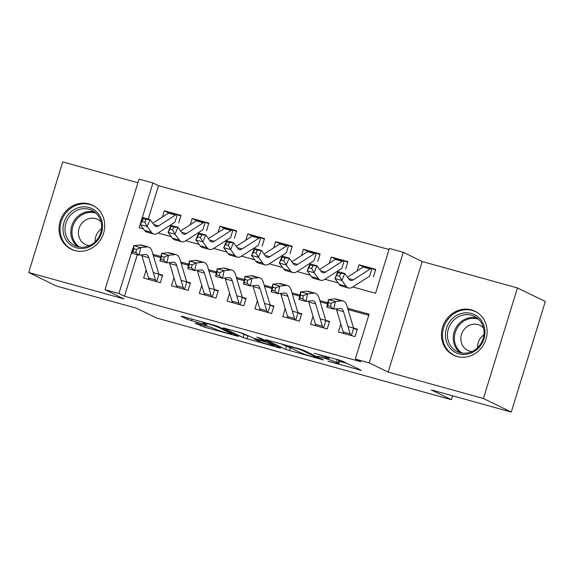 <?xml version="1.0" encoding="UTF-8"?>
<svg xmlns="http://www.w3.org/2000/svg" width="574" height="574" viewBox="0 0 574 574"><rect width="100%" height="100%" fill="white"/><g stroke="black" fill="none" stroke-linecap="round" stroke-linejoin="round"><path stroke-width="0.86" d="M327.998 361.211L361.319 370.374L341.63 360.781L314.086 353.24A9.844 0.653 -162.9 0 1 326.326 357.365L327.962 358.169A9.844 0.653 -162.9 0 1 328.637 358.642A9.844 0.653 -162.9 0 1 322.732 357.451L317.831 356.253L324.26 358.198A9.844 0.653 -162.9 0 1 336.493 362.323L338.136 363.12A9.844 0.653 -162.9 0 1 338.811 363.593A9.844 0.653 -162.9 0 1 332.898 362.402L327.998 361.211M74.692 250.544A24.445 22.451 -64 0 0 102.882 235.182A24.445 22.451 -64 0 0 92.572 205.255A24.445 22.451 -64 0 0 89.035 203.913A24.445 22.451 -64 0 0 60.851 219.282A24.445 22.451 -64 0 0 71.162 249.202A24.445 22.451 -64 0 0 74.692 250.544A24.287 22.307 -64 0 1 72.123 249.496L73.508 250.178M457.105 356.511A24.445 22.451 -64 0 0 485.295 341.15A24.445 22.451 -64 0 0 474.985 311.223A24.445 22.451 -64 0 0 471.448 309.888A24.445 22.451 -64 0 0 443.264 325.25A24.445 22.451 -64 0 0 453.575 355.177A24.445 22.451 -64 0 0 457.105 356.511M196.774 323.384L195.138 323.162L204.488 327.144L238.547 336.443L218.651 326.699L214.827 325.415L182.611 316.489L180.975 316.26L187.648 319.51L205.255 324.619L207.106 324.992L203.583 323.234A8.23 0.545 -162.9 0 1 203.024 322.839A8.23 0.545 -162.9 0 1 209.481 324.267A8.23 0.545 -162.9 0 1 218.192 327.28L231.15 333.594A8.23 0.545 -162.9 0 1 231.717 333.989A8.23 0.545 -162.9 0 1 225.259 332.561A8.23 0.545 -162.9 0 1 216.549 329.548L210.565 327.209L196.774 323.384M137.286 254.648L124.493 296.241L118.918 293.529L105.013 289.676L139.037 179.088L152.942 182.941L139.152 227.77L143.507 228.976M511.276 412.082L483.423 398.514L517.447 287.926L545.3 301.493L511.276 412.082L431.318 389.925L451.372 399.698L156.573 318.003L136.512 308.231L56.553 286.074L28.7 272.507L123.955 298.903L105.013 289.676M517.447 287.926L422.191 261.529L388.168 372.117L483.423 398.514M388.168 372.117L369.226 362.89L355.32 359.037L369.111 314.2L347.614 308.245M124.493 296.241L360.895 361.749L355.32 359.037M285.565 349.379L323.449 359.97L303.553 350.226L299.728 348.942L265.669 339.643L285.565 349.379L286.483 346.387L290.458 347.722M279.151 347.83L243.111 337.62L223.214 327.876L242.673 333.358L254.483 338.538L265.475 341.444L256.8 337.146L260.775 338.308L280.786 348.052L279.151 347.83L279.301 347.335M137.911 182.754L62.724 161.918L28.7 272.507M178.751 222.884L181.047 215.415L164.365 210.787L168.828 212.968M206.561 230.59L208.857 223.121L192.175 218.5L196.645 220.674M234.371 238.303L236.675 230.827L219.986 226.206L224.456 228.38M262.189 246.009L264.485 238.533L247.796 233.912L252.266 236.086M289.999 253.715L292.295 246.239L275.606 241.618L280.076 243.792M317.809 261.421L320.105 253.952L303.424 249.324L307.886 251.505M345.62 269.127L347.923 261.658L331.234 257.03L335.704 259.211M341.028 324.619L340.655 324.518L338.359 331.987L355.041 336.615L357.344 329.139L347.98 326.549M313.21 316.913L312.844 316.812L310.541 324.281L327.23 328.902L329.533 321.433L320.163 318.835M285.4 309.207L285.034 309.099L282.731 316.575L299.42 321.196L301.716 313.727L292.353 311.13M257.59 301.501L257.217 301.393L254.921 308.869L271.61 313.49L273.906 306.021L264.542 303.424M229.779 293.788L229.406 293.687L227.11 301.163L243.792 305.784L246.095 298.315L236.732 295.718M201.969 286.082L201.596 285.981L199.3 293.45L215.982 298.078L218.285 290.609L208.922 288.012M174.152 278.376L173.786 278.275L171.483 285.744L188.172 290.372L190.468 282.896L181.104 280.306M368.781 315.284L347.995 309.522M327.539 303.854L320.184 301.816M299.728 296.148L292.374 294.11M271.918 288.442L264.564 286.397M244.108 280.729L236.746 278.691M216.29 273.023L208.936 270.985M188.48 265.317L181.126 263.279M160.67 257.611L153.315 255.573M146.341 270.67L145.968 270.569L143.672 278.038L160.361 282.666L162.657 275.19L153.294 272.6M389.007 249.525L158.51 185.653L148.25 219.017M373.43 276.833L375.733 269.364L359.044 264.736L357.121 270.993M331.234 257.03L329.311 263.287M303.424 249.324L301.501 255.581M275.606 241.618L273.683 247.868M247.796 233.912L245.873 240.162M219.986 226.206L218.063 232.456M192.175 218.5L190.252 224.75M164.365 210.787L162.435 217.044M451.372 399.698L452.57 395.816M158.51 185.653L152.942 182.941M352.737 286.957L375.547 293.278L389.344 248.449L403.249 252.302L369.226 362.89M422.191 261.529L403.249 252.302M133.096 248.8L132.716 248.693L118.918 293.529M327.776 302.749L319.804 300.539M299.965 295.043L291.987 292.833M272.155 287.337L264.176 285.127M244.345 279.624L236.366 277.414M216.527 271.918L208.556 269.708M188.717 264.212L180.745 262.002M160.907 256.506L152.928 254.296M158.051 233.008L171.317 236.689M185.861 240.714L199.128 244.395M213.672 248.42L226.938 252.101M241.489 256.133L254.748 259.807M269.299 263.839L282.566 267.513M297.11 271.545L310.376 275.219M324.92 279.251L338.186 282.925M133.082 248.872L132.716 248.693M359.044 264.736L363.514 266.917M340.655 324.518L341.049 324.712M312.844 316.812L313.239 317.006M285.034 309.099L285.429 309.293M257.217 301.393L257.618 301.587M229.406 293.687L229.808 293.881M201.596 285.981L201.991 286.175M173.786 278.275L174.18 278.469M145.968 270.569L146.37 270.763M338.811 363.593L339.729 360.608A9.844 0.653 -162.9 0 0 339.055 360.135L338.136 363.12M337.656 359.446L339.055 360.135M339.507 361.311L346.969 363.385M281.145 343.79L286.483 346.387M317.063 358.018L318.211 358.176L300.934 349.753L294.297 347.758A9.844 0.653 -162.9 0 0 288.385 346.567A9.844 0.653 -162.9 0 0 289.059 347.04L300.869 352.795A9.844 0.653 -162.9 0 0 313.11 356.92L317.063 358.018M248.011 335.962L246.935 338.904M238.698 332.023L247.853 335.919M258.939 341.286A8.23 0.545 -162.9 0 0 267.656 344.3A8.23 0.545 -162.9 0 0 274.107 345.727A8.23 0.545 -162.9 0 0 273.547 345.333L265.159 341.817L254.167 338.911L258.939 341.286M369.756 275.814L371.974 268.596L375.561 269.923M372.641 268.811L371.974 268.596A10.971 4.276 105.5 0 0 370.137 269.034L353.29 279.832A15.67 6.106 -74.5 0 1 350.592 280.435A15.67 6.106 -74.5 0 1 349.057 279.301L344.744 273.468L341.889 280.449L346.194 286.283A23.505 9.162 105.5 0 0 348.504 287.983A23.505 9.162 105.5 0 0 352.544 287.079L369.391 276.281M339.514 276.223L341.889 280.449L334.936 278.526L337.792 271.538L344.744 273.468L340.655 273.432L337.871 272.664L336.73 275.455L339.514 276.223L340.655 273.432M336.73 275.455L334.936 278.526L339.241 284.36A23.505 9.162 105.5 0 0 341.552 286.06L348.504 287.983M365.028 266.702L365.021 266.673A10.971 4.276 105.5 0 0 363.184 267.104L347.485 277.17M337.792 271.538L337.871 272.664M354.251 328.586L357.172 329.698M344.056 333.566A10.971 4.276 -74.5 0 1 343.23 331.966L336.551 309.709A15.67 6.106 105.5 0 0 336.242 308.841M351.008 335.496A10.971 4.276 -74.5 0 1 350.183 333.896L343.503 311.639A15.67 6.106 105.5 0 0 341.035 308.518A15.67 6.106 105.5 0 0 340.095 308.439L333.781 309.099L326.828 307.176L328.45 299.585L334.764 298.925A23.505 9.162 -74.5 0 1 336.17 299.04L343.123 300.963A23.505 9.162 -74.5 0 1 346.832 305.648L353.512 327.905M328.371 302.62L327.725 305.655L330.509 306.423L331.155 303.388L328.371 302.62L328.45 299.585L335.403 301.515L341.717 300.855A23.505 9.162 -74.5 0 1 343.123 300.963M351.367 335.596L353.634 328.206M331.155 303.388L335.403 301.515L333.781 309.099L330.509 306.423M327.725 305.655L326.828 307.176M471.376 313.461A21.152 19.43 116 0 1 483.947 338.839A21.152 19.43 116 0 1 458.963 353.806A21.152 19.43 116 0 1 446.4 328.436A21.152 19.43 116 0 1 471.376 313.461M459.982 352.587A19.588 17.988 -64 0 0 482.562 340.274A19.588 17.988 -64 0 0 474.303 316.296A19.588 17.988 -64 0 0 471.476 315.226A19.588 17.988 -64 0 0 448.89 327.539A19.588 17.988 -64 0 0 457.148 351.518A19.588 17.988 -64 0 0 459.982 352.587M483.48 327.941A13.948 12.807 -64 0 0 479.972 325.329A13.948 12.807 -64 0 0 477.955 324.568A13.948 12.807 -64 0 0 461.876 333.329A13.948 12.807 -64 0 0 467.753 350.405A13.948 12.807 -64 0 0 469.769 351.166A13.948 12.807 -64 0 0 471.971 351.561M478.199 313.174A24.287 22.307 -64 0 0 475.81 311.797A24.287 22.307 -64 0 0 472.294 310.469A24.287 22.307 -64 0 0 444.29 325.738A24.287 22.307 -64 0 0 454.536 355.471A24.287 22.307 -64 0 0 457.091 356.511M477.582 347.744A13.948 12.807 116 0 1 483.925 334.714M102.122 222.081A21.152 19.43 116 0 1 86.767 247.738A21.152 19.43 116 0 1 63.398 233.245A21.152 19.43 116 0 1 78.746 207.594A21.152 19.43 116 0 1 102.122 222.081M65.386 233.101A19.588 17.988 -64 0 0 74.735 245.543A19.588 17.988 -64 0 0 94.301 242.558A19.588 17.988 -64 0 0 101.239 222.769A19.588 17.988 -64 0 0 91.89 210.328A19.588 17.988 -64 0 0 72.324 213.313A19.588 17.988 -64 0 0 65.386 233.101M101.067 221.966A13.948 12.807 -64 0 0 97.558 219.361A13.948 12.807 -64 0 0 83.625 221.485A13.948 12.807 -64 0 0 78.681 235.577A13.948 12.807 -64 0 0 85.339 244.438A13.948 12.807 -64 0 0 89.558 245.593M95.786 207.2A24.287 22.307 -64 0 0 93.397 205.829A24.287 22.307 -64 0 0 69.131 209.532A24.287 22.307 -64 0 0 60.528 234.07A24.287 22.307 -64 0 0 72.123 249.496M95.169 241.769A13.948 12.807 116 0 1 101.512 228.739M341.939 268.108L344.163 260.89L347.744 262.218M344.831 261.105L344.163 260.89A10.971 4.276 105.5 0 0 342.326 261.328L325.48 272.126A15.67 6.106 -74.5 0 1 322.782 272.729A15.67 6.106 -74.5 0 1 321.246 271.595L316.934 265.762L314.071 272.743L318.383 278.577A23.505 9.162 105.5 0 0 320.687 280.277A23.505 9.162 105.5 0 0 324.733 279.373L341.58 268.575M311.696 268.517L314.071 272.743L307.119 270.82L309.982 263.832L316.934 265.762L312.844 265.726L310.06 264.958L308.92 267.749L311.696 268.517L312.844 265.726M308.92 267.749L307.119 270.82L311.431 276.654A23.505 9.162 105.5 0 0 313.734 278.347L320.687 280.277M337.218 258.996L337.211 258.967A10.971 4.276 105.5 0 0 335.374 259.398L319.668 269.464M309.982 263.832L310.06 264.958M314.129 260.402L316.353 253.184L319.933 254.512M317.02 253.399L316.353 253.184A10.971 4.276 105.5 0 0 314.509 253.622L297.669 264.413A15.67 6.106 -74.5 0 1 294.971 265.023A15.67 6.106 -74.5 0 1 293.436 263.889L289.124 258.056L286.261 265.037L290.573 270.871A23.505 9.162 105.5 0 0 292.876 272.571A23.505 9.162 105.5 0 0 296.923 271.667L313.77 260.869M283.886 260.811L286.261 265.037L279.308 263.107L282.171 256.126L289.124 258.056L285.034 258.02L282.25 257.245L281.109 260.044L283.886 260.811L285.034 258.02M281.109 260.044L279.308 263.107L283.621 268.941A23.505 9.162 105.5 0 0 285.924 270.641L292.876 272.571M309.408 251.29L309.4 251.254A10.971 4.276 105.5 0 0 307.556 251.692L291.857 261.758M282.171 256.126L282.25 257.245M286.318 252.696L288.535 245.478L292.123 246.806M289.21 245.694L288.535 245.478A10.971 4.276 105.5 0 0 286.699 245.909L269.852 256.707A15.67 6.106 -74.5 0 1 267.161 257.31A15.67 6.106 -74.5 0 1 265.618 256.176L261.313 250.343L258.451 257.331L262.763 263.165A23.505 9.162 105.5 0 0 265.066 264.865A23.505 9.162 105.5 0 0 269.113 263.961L285.96 253.163M256.076 253.105L258.451 257.331L251.498 255.401L254.361 248.42L261.313 250.343L257.217 250.314L254.44 249.539L253.292 252.338L256.076 253.105L257.217 250.314M253.292 252.338L251.498 255.401L255.81 261.235A23.505 9.162 105.5 0 0 258.113 262.935L265.066 264.865M281.597 243.584L281.583 243.548A10.971 4.276 105.5 0 0 279.746 243.986L264.047 254.045M254.361 248.42L254.44 249.539M258.508 244.99L260.725 237.772L264.313 239.1M261.392 237.98L260.725 237.772A10.971 4.276 105.5 0 0 258.888 238.203L242.041 249.001A15.67 6.106 -74.5 0 1 239.344 249.604A15.67 6.106 -74.5 0 1 237.808 248.47L233.496 242.637L230.64 249.625L234.953 255.459A23.505 9.162 105.5 0 0 237.256 257.159A23.505 9.162 105.5 0 0 241.302 256.248L258.142 245.457M228.265 245.399L230.64 249.625L223.688 247.695L226.543 240.714L233.496 242.637L229.406 242.608L226.63 241.833L225.482 244.624L228.265 245.399L229.406 242.608M225.482 244.624L223.688 247.695L228 253.529A23.505 9.162 105.5 0 0 230.303 255.229L237.256 257.159M253.78 235.871L253.773 235.842A10.971 4.276 105.5 0 0 251.936 236.28L236.237 246.339M226.543 240.714L226.63 241.833M326.441 320.88L329.354 321.992M316.245 325.86A10.971 4.276 -74.5 0 1 315.42 324.26L308.74 302.003A15.67 6.106 105.5 0 0 308.432 301.135M323.198 327.79A10.971 4.276 -74.5 0 1 322.373 326.19L315.693 303.933A15.67 6.106 105.5 0 0 313.217 300.805A15.67 6.106 105.5 0 0 312.278 300.733L305.971 301.393L299.018 299.47L300.64 291.879L306.947 291.219A23.505 9.162 -74.5 0 1 308.36 291.334L315.313 293.257A23.505 9.162 -74.5 0 1 319.022 297.942L325.702 320.199M300.561 294.907L299.915 297.942L302.692 298.717L303.345 295.682L300.561 294.907L300.64 291.879L307.592 293.809L313.906 293.149A23.505 9.162 -74.5 0 1 315.313 293.257M323.549 327.883L325.824 320.5M303.345 295.682L307.592 293.809L305.971 301.393L302.692 298.717M299.915 297.942L299.018 299.47M298.631 313.174L301.544 314.287M288.435 318.154A10.971 4.276 -74.5 0 1 287.603 316.554L280.93 294.297A15.67 6.106 105.5 0 0 280.621 293.429M295.388 320.084A10.971 4.276 -74.5 0 1 294.555 318.477L287.883 296.22A15.67 6.106 105.5 0 0 285.407 293.099A15.67 6.106 105.5 0 0 284.467 293.027L278.16 293.687L271.208 291.757L272.829 284.173L279.136 283.513A23.505 9.162 -74.5 0 1 280.55 283.621L287.502 285.551A23.505 9.162 -74.5 0 1 291.212 290.236L297.884 312.493M272.75 287.201L272.105 290.236L274.881 291.011L275.534 287.976L272.75 287.201L272.829 284.173L279.782 286.103L286.089 285.443A23.505 9.162 -74.5 0 1 287.502 285.551M295.739 320.177L298.014 312.794M275.534 287.976L279.782 286.103L278.16 293.687L274.881 291.011M272.105 290.236L271.208 291.757M270.82 305.468L273.733 306.581M260.618 310.448A10.971 4.276 -74.5 0 1 259.792 308.848L253.12 286.591A15.67 6.106 105.5 0 0 252.804 285.723M267.57 312.371A10.971 4.276 -74.5 0 1 266.745 310.771L260.072 288.514A15.67 6.106 105.5 0 0 257.597 285.393A15.67 6.106 105.5 0 0 256.657 285.321L250.35 285.981L243.398 284.051L245.019 276.467L251.326 275.807A23.505 9.162 -74.5 0 1 252.739 275.915L259.692 277.845A23.505 9.162 -74.5 0 1 263.401 282.53L270.074 304.78M244.94 279.495L244.287 282.53L247.071 283.305L247.717 280.27L244.94 279.495L245.019 276.467L251.972 278.39L258.278 277.737A23.505 9.162 -74.5 0 1 259.692 277.845M267.929 312.471L270.203 305.088M247.717 280.27L251.972 278.39L250.35 285.981L247.071 283.305M244.287 282.53L243.398 284.051M243.003 297.762L245.923 298.875M232.807 302.742A10.971 4.276 -74.5 0 1 231.982 301.142L225.302 278.885A15.67 6.106 105.5 0 0 224.994 278.017M239.76 304.665A10.971 4.276 -74.5 0 1 238.935 303.065L232.255 280.808A15.67 6.106 105.5 0 0 229.787 277.687A15.67 6.106 105.5 0 0 228.847 277.615L222.533 278.275L215.58 276.345L217.209 268.761L223.516 268.101A23.505 9.162 -74.5 0 1 224.922 268.209L231.874 270.139A23.505 9.162 -74.5 0 1 235.584 274.817L242.264 297.074M217.13 271.789L216.477 274.824L219.261 275.592L219.907 272.557L217.13 271.789L217.209 268.761L224.161 270.684L230.468 270.024A23.505 9.162 -74.5 0 1 231.874 270.139M240.119 304.765L242.386 297.375M219.907 272.557L224.161 270.684L222.533 278.275L219.261 275.592M216.477 274.824L215.58 276.345M230.698 237.284L232.915 230.059L236.502 231.387M233.582 230.274L232.915 230.059A10.971 4.276 105.5 0 0 231.078 230.497L214.231 241.295A15.67 6.106 -74.5 0 1 211.533 241.898A15.67 6.106 -74.5 0 1 209.998 240.764L205.686 234.931L202.823 241.919L207.135 247.753A23.505 9.162 105.5 0 0 209.438 249.446A23.505 9.162 105.5 0 0 213.485 248.542L230.332 237.744M200.455 237.693L202.823 241.919L195.87 239.989L198.733 233.008L205.686 234.931L201.596 234.895L198.812 234.127L197.671 236.918L200.455 237.693L201.596 234.895M197.671 236.918L195.87 239.989L200.183 245.823A23.505 9.162 105.5 0 0 202.486 247.523L209.438 249.446M225.969 228.165L225.962 228.136A10.971 4.276 105.5 0 0 224.125 228.574L208.427 238.633M198.733 233.008L198.812 234.127M215.193 290.057L218.113 291.169M204.997 295.036A10.971 4.276 -74.5 0 1 204.172 293.429L197.492 271.172A15.67 6.106 105.5 0 0 197.183 270.311M211.95 296.959A10.971 4.276 -74.5 0 1 211.124 295.359L204.444 273.102A15.67 6.106 105.5 0 0 201.976 269.981A15.67 6.106 105.5 0 0 201.036 269.909L194.722 270.569L187.77 268.639L189.391 261.055L195.705 260.395A23.505 9.162 -74.5 0 1 197.112 260.503L204.064 262.433A23.505 9.162 -74.5 0 1 207.774 267.111L214.454 289.368M189.312 264.083L188.667 267.118L191.451 267.886L192.096 264.851L189.312 264.083L189.391 261.055L196.344 262.978L202.658 262.318A23.505 9.162 -74.5 0 1 204.064 262.433M212.301 297.059L214.576 289.669M192.096 264.851L196.344 262.978L194.722 270.569L191.451 267.886M188.667 267.118L187.77 268.639M202.88 229.571L205.105 222.353L208.685 223.681M205.772 222.569L205.105 222.353A10.971 4.276 105.5 0 0 203.268 222.791L186.421 233.589A15.67 6.106 -74.5 0 1 183.723 234.192A15.67 6.106 -74.5 0 1 182.188 233.058L177.875 227.225L175.013 234.206L179.325 240.04A23.505 9.162 105.5 0 0 181.628 241.74A23.505 9.162 105.5 0 0 185.675 240.836L202.522 230.038M172.638 229.987L175.013 234.206L168.06 232.283L170.923 225.295L177.875 227.225L173.786 227.189L171.002 226.421L169.861 229.213L172.638 229.987L173.786 227.189M169.861 229.213L168.06 232.283L172.372 238.117A23.505 9.162 105.5 0 0 174.675 239.817L181.628 241.74M198.159 220.459L198.152 220.43A10.971 4.276 105.5 0 0 196.315 220.861L180.609 230.927M170.923 225.295L171.002 226.421M187.382 282.343L190.295 283.463M177.187 287.323A10.971 4.276 -74.5 0 1 176.362 285.723L169.682 263.466A15.67 6.106 105.5 0 0 169.373 262.605M184.139 289.253A10.971 4.276 -74.5 0 1 183.314 287.653L176.634 265.396A15.67 6.106 105.5 0 0 174.159 262.275A15.67 6.106 105.5 0 0 173.219 262.203L166.912 262.856L159.959 260.933L161.581 253.342L167.888 252.689A23.505 9.162 -74.5 0 1 169.301 252.797L176.254 254.72A23.505 9.162 -74.5 0 1 179.963 259.405L186.643 281.662M161.502 256.377L160.856 259.412L163.633 260.18L164.286 257.145L161.502 256.377L161.581 253.342L168.534 255.272L174.84 254.612A23.505 9.162 -74.5 0 1 176.254 254.72M184.491 289.353L186.765 281.963M164.286 257.145L168.534 255.272L166.912 262.856L163.633 260.18M160.856 259.412L159.959 260.933M175.07 221.865L177.294 214.647L180.875 215.975M177.962 214.863L177.294 214.647A10.971 4.276 105.5 0 0 175.45 215.085L158.611 225.883A15.67 6.106 -74.5 0 1 155.913 226.486A15.67 6.106 -74.5 0 1 154.377 225.352L150.065 219.519L147.202 226.5L151.514 232.334A23.505 9.162 105.5 0 0 153.818 234.034A23.505 9.162 105.5 0 0 157.864 233.13L174.711 222.332M144.827 222.274L147.202 226.5L140.25 224.578L143.113 217.589L150.065 219.519L145.975 219.483L143.191 218.716L142.043 221.507L144.827 222.274L145.975 219.483M142.043 221.507L140.25 224.578L144.562 230.411A23.505 9.162 105.5 0 0 146.865 232.111L153.818 234.034M177.388 214.676L170.342 212.724A10.971 4.276 105.5 0 0 168.498 213.155L152.799 223.221M143.113 217.589L143.191 218.716M159.572 274.637L162.485 275.75M149.369 279.617A10.971 4.276 -74.5 0 1 148.544 278.017L141.871 255.76A15.67 6.106 105.5 0 0 141.563 254.892M156.329 281.547A10.971 4.276 -74.5 0 1 155.497 279.947L148.824 257.69A15.67 6.106 105.5 0 0 146.348 254.569A15.67 6.106 105.5 0 0 145.409 254.49L139.102 255.15L132.149 253.227L133.771 245.636L140.078 244.976A23.505 9.162 -74.5 0 1 141.491 245.091L148.444 247.014A23.505 9.162 -74.5 0 1 152.153 251.699L158.826 273.956M133.692 248.671L133.039 251.706L135.823 252.474L136.476 249.439L133.692 248.671L133.771 245.636L140.723 247.566L147.03 246.906A23.505 9.162 -74.5 0 1 148.444 247.014M156.68 281.647L158.955 274.257M136.476 249.439L140.723 247.566L139.102 255.15L135.823 252.474M133.039 251.706L132.149 253.227M337.397 359.381L336.493 362.323M328.364 356.877L327.962 358.169M326.62 356.389L326.326 357.365M359.833 369.649L359.683 370.151M321.756 359.094L321.598 359.597M290.308 347.679L289.389 350.671M318.427 357.473L318.211 358.176M301.063 349.336L300.934 349.753M244.036 334.628L243.111 337.62M265.475 340.597L265.26 341.293M273.762 344.637L273.547 345.333M269.199 342.405L268.984 343.108M265.267 341.458L265.159 341.817M231.365 332.898L231.15 333.594M218.4 326.592L218.192 327.28M205.413 324.123L205.255 324.619M192.003 319.087L191.472 320.801M188.114 318.01L187.648 319.51M236.854 335.568L236.703 336.07M204.947 325.652L204.488 327.144M201.058 324.575L200.663 325.853M353.29 279.832L348.461 278.49M346.194 286.283L339.241 284.36M370.137 269.034L363.184 267.104M336.551 309.709L343.503 311.639M334.764 298.925L341.717 300.855M343.23 331.966L350.183 333.896M478.472 319.187A18.942 17.399 -64 0 0 477.64 318.936A18.942 17.399 -64 0 0 456.237 329.806A18.942 17.399 -64 0 0 461.991 353.01M460.19 352.644A19.588 17.988 116 0 1 455.361 328.852A19.588 17.988 116 0 1 477.066 317.996M77.777 246.669A19.588 17.988 116 0 1 71.19 235.936A19.588 17.988 116 0 1 94.66 212.028M96.059 213.219A18.942 17.399 -64 0 0 78.222 217.639A18.942 17.399 -64 0 0 72.331 236.029A18.942 17.399 -64 0 0 79.585 247.042M325.48 272.126L320.651 270.784M318.383 278.577L311.431 276.654M342.326 261.328L335.374 259.398M297.669 264.413L292.833 263.079M290.573 270.871L283.621 268.941M314.509 253.622L307.556 251.692M269.852 256.707L265.023 255.373M262.763 263.165L255.81 261.235M286.699 245.909L279.746 243.986M242.041 249.001L237.213 247.667M234.953 255.459L228 253.529M258.888 238.203L251.936 236.28M308.74 302.003L315.693 303.933M306.947 291.219L313.906 293.149M315.42 324.26L322.373 326.19M280.93 294.297L287.883 296.22M279.136 283.513L286.089 285.443M287.603 316.554L294.555 318.477M253.12 286.591L260.072 288.514M251.326 275.807L258.278 277.737M259.792 308.848L266.745 310.771M225.302 278.885L232.255 280.808M223.516 268.101L230.468 270.024M231.982 301.142L238.935 303.065M214.231 241.295L209.402 239.954M207.135 247.753L200.183 245.823M231.078 230.497L224.125 228.574M197.492 271.172L204.444 273.102M195.705 260.395L202.658 262.318M204.172 293.429L211.124 295.359M186.421 233.589L181.585 232.248M179.325 240.04L172.372 238.117M203.268 222.791L196.315 220.861M169.682 263.466L176.634 265.396M167.888 252.689L174.84 254.612M176.362 285.723L183.314 287.653M158.611 225.883L153.775 224.542M151.514 232.334L144.562 230.411M175.45 215.085L168.498 213.155M141.871 255.76L148.824 257.69M140.078 244.976L147.03 246.906M148.544 278.017L155.497 279.947M329.117 357.085L328.637 358.642M318.584 357.552L318.362 358.276M288.607 345.857L288.385 346.567M265.697 340.705L265.475 341.444M274.358 344.924L274.107 345.727M254.296 338.488L254.167 338.911M231.961 333.185L231.717 333.989M203.218 322.193L203.024 322.839M372.074 268.625L365.021 266.673M454.536 355.471L455.921 356.145M475.81 311.797L477.195 312.478M93.397 205.829L94.782 206.504M344.257 260.919L337.211 258.96M316.446 253.213L309.4 251.254M288.636 245.5L281.59 243.548M260.826 237.794L253.78 235.842M233.015 230.088L225.962 228.136M205.198 222.382L198.152 220.43"/></g></svg>
